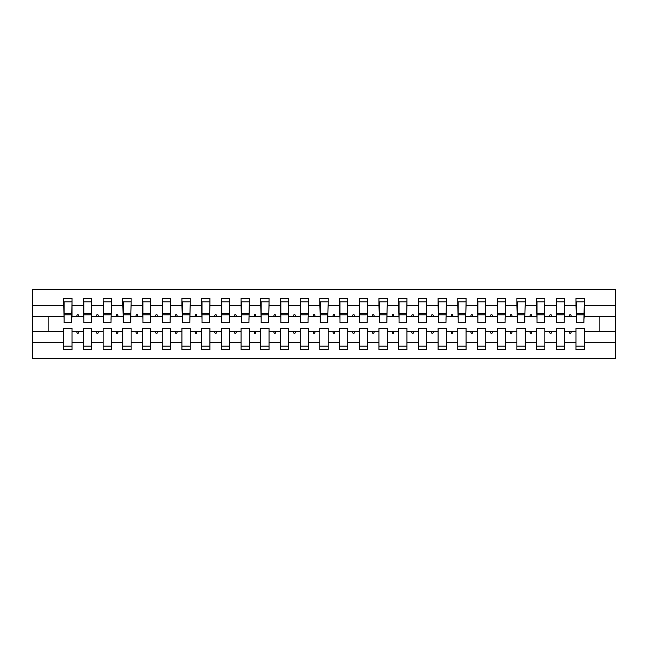 <?xml version="1.0" encoding="UTF-8"?>
<svg xmlns="http://www.w3.org/2000/svg" width="648" height="648" viewBox="0 0 648 648"><rect width="100%" height="100%" fill="white"/><g stroke="black" fill="none" stroke-linecap="round" stroke-linejoin="round"><path stroke-width="0.97" d="M575.999 342.671L564.57 342.671L564.57 328.334L556.292 328.334L556.292 342.671L544.871 342.671L544.871 328.334L536.593 328.334L536.593 342.671L525.163 342.671L525.163 328.334L516.893 328.334L516.893 342.671L505.464 342.671L505.464 328.334L497.186 328.334L497.186 342.671L485.757 342.671L485.757 328.334L477.487 328.334L477.487 342.671L466.058 342.671L466.058 328.334L457.78 328.334L457.78 342.671L446.351 342.671L446.351 328.334L438.08 328.334L438.08 342.671L426.651 342.671L426.651 328.334L418.373 328.334L418.373 342.671L406.952 342.671L406.952 328.334L398.674 328.334L398.674 342.671L387.245 342.671L387.245 328.334L378.967 328.334L378.967 342.671L367.546 342.671L367.546 328.334L359.267 328.334L359.267 342.671L347.838 342.671L347.838 328.334L339.568 328.334L339.568 342.671L328.139 342.671L328.139 328.334L319.861 328.334L319.861 342.671L308.432 342.671L308.432 328.334L300.162 328.334L300.162 342.671L288.733 342.671L288.733 328.334L280.454 328.334L280.454 342.671L269.033 342.671L269.033 328.334L260.755 328.334L260.755 342.671L249.326 342.671L249.326 328.334L241.048 328.334L241.048 342.671L229.627 342.671L229.627 328.334L221.349 328.334L221.349 342.671L209.92 342.671L209.92 328.334L201.65 328.334L201.65 342.671L190.22 342.671L190.22 328.334L181.942 328.334L181.942 342.671L170.513 342.671L170.513 328.334L162.243 328.334L162.243 342.671L150.814 342.671L150.814 328.334L142.536 328.334L142.536 342.671L131.107 342.671L131.107 328.334L122.837 328.334L122.837 342.671L111.407 342.671L111.407 328.334L103.129 328.334L103.129 342.671L91.708 342.671L91.708 328.334L83.43 328.334L83.43 331.29L72.001 331.29L72.001 328.334L63.731 328.334L63.731 342.671L32.4 342.671L32.4 358.482L615.6 358.482L615.6 342.671L584.269 342.671L584.269 349.612L575.999 349.612L575.999 331.29L569.074 331.29L569.795 333.258L570.775 333.258L571.495 331.29M584.269 342.671L584.269 328.334L575.999 328.334L575.999 331.29M615.6 342.671L615.6 316.71L584.269 316.71L584.269 298.388L575.999 298.388L575.999 305.329L564.57 305.329L564.173 319.666M576.388 319.666L575.999 305.329M556.292 342.671L556.292 349.612L564.57 349.612L564.57 342.671M564.57 305.329L564.57 298.388L556.292 298.388L556.292 305.329L544.871 305.329L544.474 319.666M556.689 319.666L556.292 305.329M536.593 342.671L536.593 349.612L544.871 349.612L544.871 342.671M544.871 305.329L544.871 298.388L536.593 298.388L536.593 305.329L525.163 305.329L524.767 319.666M536.99 319.666L536.593 305.329M516.893 342.671L516.893 349.612L525.163 349.612L525.163 342.671M525.163 305.329L525.163 298.388L516.893 298.388L516.893 305.329L505.464 305.329L505.067 319.666M517.282 319.666L516.893 305.329M497.186 342.671L497.186 349.612L505.464 349.612L505.464 342.671M505.464 305.329L505.464 298.388L497.186 298.388L497.186 305.329L485.757 305.329L485.368 319.666M497.583 319.666L497.186 305.329M477.487 342.671L477.487 349.612L485.757 349.612L485.757 342.671M485.757 305.329L485.757 298.388L477.487 298.388L477.487 305.329L466.058 305.329L465.661 319.666M477.876 319.666L477.487 305.329M457.78 342.671L457.78 349.612L466.058 349.612L466.058 342.671M466.058 305.329L466.058 298.388L457.78 298.388L457.78 305.329L446.351 305.329L445.962 319.666M458.177 319.666L457.78 305.329M438.08 342.671L438.08 349.612L446.351 349.612L446.351 342.671M446.351 305.329L446.351 298.388L438.08 298.388L438.08 305.329L426.651 305.329L426.254 319.666M438.469 319.666L438.08 305.329M418.373 342.671L418.373 349.612L426.651 349.612L426.651 342.671M426.651 305.329L426.651 298.388L418.373 298.388L418.373 305.329L406.952 305.329L406.555 319.666M418.77 319.666L418.373 305.329M398.674 342.671L398.674 349.612L406.952 349.612L406.952 342.671M406.952 305.329L406.952 298.388L398.674 298.388L398.674 305.329L387.245 305.329L386.848 319.666M399.071 319.666L398.674 305.329M378.967 342.671L378.967 349.612L387.245 349.612L387.245 342.671M387.245 305.329L387.245 298.388L378.967 298.388L378.967 305.329L367.546 305.329L367.149 319.666M379.364 319.666L378.967 305.329M359.267 342.671L359.267 349.612L367.546 349.612L367.546 342.671M367.546 305.329L367.546 298.388L359.267 298.388L359.267 305.329L347.838 305.329L347.45 319.666M359.664 319.666L359.267 305.329M339.568 342.671L339.568 349.612L347.838 349.612L347.838 342.671M347.838 305.329L347.838 298.388L339.568 298.388L339.568 305.329L328.139 305.329L327.742 319.666M339.957 319.666L339.568 305.329M319.861 342.671L319.861 349.612L328.139 349.612L328.139 342.671M328.139 305.329L328.139 298.388L319.861 298.388L319.861 305.329L308.432 305.329L308.043 319.666M320.258 319.666L319.861 305.329M300.162 342.671L300.162 349.612L308.432 349.612L308.432 342.671M308.432 305.329L308.432 298.388L300.162 298.388L300.162 305.329L288.733 305.329L288.336 319.666M300.551 319.666L300.162 305.329M280.454 342.671L280.454 349.612L288.733 349.612L288.733 342.671M288.733 305.329L288.733 298.388L280.454 298.388L280.454 305.329L269.033 305.329L268.637 319.666M280.851 319.666L280.454 305.329M260.755 342.671L260.755 349.612L269.033 349.612L269.033 342.671M269.033 305.329L269.033 298.388L260.755 298.388L260.755 305.329L249.326 305.329L248.929 319.666M261.152 319.666L260.755 305.329M241.048 342.671L241.048 349.612L249.326 349.612L249.326 342.671M249.326 305.329L249.326 298.388L241.048 298.388L241.048 305.329L229.627 305.329L229.23 319.666M241.445 319.666L241.048 305.329M221.349 342.671L221.349 349.612L229.627 349.612L229.627 342.671M229.627 305.329L229.627 298.388L221.349 298.388L221.349 305.329L209.92 305.329L209.531 319.666M221.746 319.666L221.349 305.329M201.65 342.671L201.65 349.612L209.92 349.612L209.92 342.671M209.92 305.329L209.92 298.388L201.65 298.388L201.65 305.329L190.22 305.329L189.823 319.666M202.038 319.666L201.65 305.329M181.942 342.671L181.942 349.612L190.22 349.612L190.22 342.671M190.22 305.329L190.22 298.388L181.942 298.388L181.942 305.329L170.513 305.329L170.124 319.666M182.339 319.666L181.942 305.329M162.243 342.671L162.243 349.612L170.513 349.612L170.513 342.671M170.513 305.329L170.513 298.388L162.243 298.388L162.243 305.329L150.814 305.329L150.417 319.666M162.632 319.666L162.243 305.329M142.536 342.671L142.536 349.612L150.814 349.612L150.814 342.671M150.814 305.329L150.814 298.388L142.536 298.388L142.536 305.329L131.107 305.329L130.718 319.666M142.933 319.666L142.536 305.329M122.837 342.671L122.837 349.612L131.107 349.612L131.107 342.671M131.107 305.329L131.107 298.388L122.837 298.388L122.837 305.329L111.407 305.329L111.011 319.666M123.233 319.666L122.837 305.329M103.129 342.671L103.129 349.612L111.407 349.612L111.407 342.671M111.407 305.329L111.407 298.388L103.129 298.388L103.129 305.329L91.708 305.329L91.311 319.666M103.526 319.666L103.129 305.329M91.708 342.671L91.708 349.612L83.43 349.612L83.43 331.29M91.708 305.329L91.708 298.388L83.43 298.388L83.43 305.329L72.001 305.329L72.001 298.388L63.731 298.388L63.731 305.329L32.4 305.329L32.4 289.518L615.6 289.518L615.6 305.329L584.269 305.329M83.827 319.666L83.43 305.329M63.731 342.671L63.731 349.612L72.001 349.612L72.001 331.29M64.12 319.666L63.731 305.329M584.269 316.71L583.88 319.666M83.43 342.671L72.001 342.671M569.074 331.29L564.57 331.29M575.999 316.71L571.495 316.71L570.775 314.742L569.795 314.742L569.074 316.71L564.57 316.71M569.074 316.71L571.495 316.71M549.374 331.29L550.087 333.258L551.075 333.258L551.788 331.29L544.871 331.29M556.292 331.29L551.788 331.29M556.292 316.71L551.788 316.71L551.075 314.742L550.087 314.742L549.374 316.71L544.871 316.71M549.374 316.71L551.788 316.71M529.667 331.29L530.388 333.258L531.368 333.258L532.089 331.29L525.163 331.29M536.593 331.29L532.089 331.29M536.593 316.71L532.089 316.71L531.368 314.742L530.388 314.742L529.667 316.71L525.163 316.71M529.667 316.71L532.089 316.71M509.968 331.29L510.681 333.258L511.669 333.258L512.382 331.29L505.464 331.29M516.893 331.29L512.382 331.29M516.893 316.71L512.382 316.71L511.669 314.742L510.681 314.742L509.968 316.71L505.464 316.71M509.968 316.71L512.382 316.71M490.261 331.29L490.982 333.258L491.962 333.258L492.683 331.29L485.757 331.29M497.186 331.29L492.683 331.29M497.186 316.71L492.683 316.71L491.962 314.742L490.982 314.742L490.261 316.71L485.757 316.71M490.261 316.71L492.683 316.71M470.561 331.29L471.274 333.258L472.262 333.258L472.983 331.29L466.058 331.29M477.487 331.29L472.983 331.29M477.487 316.71L472.983 316.71L472.262 314.742L471.274 314.742L470.561 316.71L466.058 316.71M470.561 316.71L472.983 316.71M450.854 331.29L451.575 333.258L452.563 333.258L453.276 331.29L446.351 331.29M457.78 331.29L453.276 331.29M457.78 316.71L453.276 316.71L452.563 314.742L451.575 314.742L450.854 316.71L446.351 316.71M450.854 316.71L453.276 316.71M431.155 331.29L431.876 333.258L432.856 333.258L433.577 331.29L426.651 331.29M438.08 331.29L433.577 331.29M438.08 316.71L433.577 316.71L432.856 314.742L431.876 314.742L431.155 316.71L426.651 316.71M431.155 316.71L433.577 316.71M411.456 331.29L412.169 333.258L413.157 333.258L413.87 331.29L406.952 331.29M418.373 331.29L413.87 331.29M418.373 316.71L413.87 316.71L413.157 314.742L412.169 314.742L411.456 316.71L406.952 316.71M411.456 316.71L413.87 316.71M391.748 331.29L392.469 333.258L393.449 333.258L394.17 331.29L387.245 331.29M398.674 331.29L394.17 331.29M398.674 316.71L394.17 316.71L393.449 314.742L392.469 314.742L391.748 316.71L387.245 316.71M391.748 316.71L394.17 316.71M372.049 331.29L372.762 333.258L373.75 333.258L374.463 331.29L367.546 331.29M378.967 331.29L374.463 331.29M378.967 316.71L374.463 316.71L373.75 314.742L372.762 314.742L372.049 316.71L367.546 316.71M372.049 316.71L374.463 316.71M352.342 331.29L353.063 333.258L354.043 333.258L354.764 331.29L347.838 331.29M359.267 331.29L354.764 331.29M359.267 316.71L354.764 316.71L354.043 314.742L353.063 314.742L352.342 316.71L347.838 316.71M352.342 316.71L354.764 316.71M332.643 331.29L333.356 333.258L334.344 333.258L335.065 331.29L328.139 331.29M339.568 331.29L335.065 331.29M339.568 316.71L335.065 316.71L334.344 314.742L333.356 314.742L332.643 316.71L328.139 316.71M332.643 316.71L335.065 316.71M312.935 331.29L313.656 333.258L314.644 333.258L315.357 331.29L308.432 331.29M319.861 331.29L315.357 331.29M319.861 316.71L315.357 316.71L314.644 314.742L313.656 314.742L312.935 316.71L308.432 316.71M312.935 316.71L315.357 316.71M293.236 331.29L293.957 333.258L294.937 333.258L295.658 331.29L288.733 331.29M300.162 331.29L295.658 331.29M300.162 316.71L295.658 316.71L294.937 314.742L293.957 314.742L293.236 316.71L288.733 316.71M293.236 316.71L295.658 316.71M273.537 331.29L274.25 333.258L275.238 333.258L275.951 331.29L269.033 331.29M280.454 331.29L275.951 331.29M280.454 316.71L275.951 316.71L275.238 314.742L274.25 314.742L273.537 316.71L269.033 316.71M273.537 316.71L275.951 316.71M253.83 331.29L254.551 333.258L255.531 333.258L256.252 331.29L249.326 331.29M260.755 331.29L256.252 331.29M260.755 316.71L256.252 316.71L255.531 314.742L254.551 314.742L253.83 316.71L249.326 316.71M253.83 316.71L256.252 316.71M234.131 331.29L234.843 333.258L235.832 333.258L236.544 331.29L229.627 331.29M241.048 331.29L236.544 331.29M241.048 316.71L236.544 316.71L235.832 314.742L234.843 314.742L234.131 316.71L229.627 316.71M234.131 316.71L236.544 316.71M214.423 331.29L215.144 333.258L216.124 333.258L216.845 331.29L209.92 331.29M221.349 331.29L216.845 331.29M221.349 316.71L216.845 316.71L216.124 314.742L215.144 314.742L214.423 316.71L209.92 316.71M214.423 316.71L216.845 316.71M194.724 331.29L195.437 333.258L196.425 333.258L197.146 331.29L190.22 331.29M201.65 331.29L197.146 331.29M201.65 316.71L197.146 316.71L196.425 314.742L195.437 314.742L194.724 316.71L190.22 316.71M194.724 316.71L197.146 316.71M175.017 331.29L175.738 333.258L176.726 333.258L177.439 331.29L170.513 331.29M181.942 331.29L177.439 331.29M181.942 316.71L177.439 316.71L176.726 314.742L175.738 314.742L175.017 316.71L170.513 316.71M175.017 316.71L177.439 316.71M155.318 331.29L156.038 333.258L157.019 333.258L157.739 331.29L150.814 331.29M162.243 331.29L157.739 331.29M162.243 316.71L157.739 316.71L157.019 314.742L156.038 314.742L155.318 316.71L150.814 316.71M155.318 316.71L157.739 316.71M135.618 331.29L136.331 333.258L137.319 333.258L138.032 331.29L131.107 331.29M142.536 331.29L138.032 331.29M142.536 316.71L138.032 316.71L137.319 314.742L136.331 314.742L135.618 316.71L131.107 316.71M135.618 316.71L138.032 316.71M115.911 331.29L116.632 333.258L117.612 333.258L118.333 331.29L111.407 331.29M122.837 331.29L118.333 331.29M122.837 316.71L118.333 316.71L117.612 314.742L116.632 314.742L115.911 316.71L111.407 316.71M115.911 316.71L118.333 316.71M96.212 331.29L96.925 333.258L97.913 333.258L98.626 331.29L91.708 331.29M103.129 331.29L98.626 331.29M103.129 316.71L98.626 316.71L97.913 314.742L96.925 314.742L96.212 316.71L91.708 316.71M96.212 316.71L98.626 316.71M76.505 331.29L77.225 333.258L78.206 333.258L78.926 331.29M83.43 316.71L78.926 316.71L78.206 314.742L77.225 314.742L76.505 316.71L72.001 316.71L72.001 305.329M76.505 316.71L78.926 316.71M72.001 316.71L71.612 319.666M63.731 331.29L32.4 331.29L32.4 305.329M32.4 342.671L32.4 331.29M63.731 316.71L32.4 316.71M615.6 316.71L615.6 305.329M48.163 331.29L48.163 316.71M599.837 316.71L599.837 331.29L584.269 331.29M615.6 331.29L599.837 331.29M64.12 314.839L64.12 301.838L72.001 301.838L71.612 322.72L64.12 322.72L64.12 314.839L71.612 314.839M63.731 346.162L72.001 346.162M83.827 314.839L83.827 301.838L91.708 301.838L91.311 322.72L83.827 322.72L83.827 314.839L91.311 314.839M83.43 346.162L91.708 346.162M103.526 314.839L103.526 301.838L111.407 301.838L111.011 322.72L103.526 322.72L103.526 314.839L111.011 314.839M103.129 346.162L111.407 346.162M123.233 314.839L123.233 301.838L131.107 301.838L130.718 322.72L123.233 322.72L123.233 314.839L130.718 314.839M122.837 346.162L131.107 346.162M142.933 314.839L142.933 301.838L150.814 301.838L150.417 322.72L142.933 322.72L142.933 314.839L150.417 314.839M142.536 346.162L150.814 346.162M162.632 314.839L162.632 301.838L170.513 301.838L170.124 322.72L162.632 322.72L162.632 314.839L170.124 314.839M162.243 346.162L170.513 346.162M182.339 314.839L182.339 301.838L190.22 301.838L189.823 322.72L182.339 322.72L182.339 314.839L189.823 314.839M181.942 346.162L190.22 346.162M202.038 314.839L202.038 301.838L209.92 301.838L209.531 322.72L202.038 322.72L202.038 314.839L209.531 314.839M201.65 346.162L209.92 346.162M221.746 314.839L221.746 301.838L229.627 301.838L229.23 322.72L221.746 322.72L221.746 314.839L229.23 314.839M221.349 346.162L229.627 346.162M241.445 314.839L241.445 301.838L249.326 301.838L248.929 322.72L241.445 322.72L241.445 314.839L248.929 314.839M241.048 346.162L249.326 346.162M261.152 314.839L261.152 301.838L269.033 301.838L268.637 322.72L261.152 322.72L261.152 314.839L268.637 314.839M260.755 346.162L269.033 346.162M280.851 314.839L280.851 301.838L288.733 301.838L288.336 322.72L280.851 322.72L280.851 314.839L288.336 314.839M280.454 346.162L288.733 346.162M300.551 314.839L300.551 301.838L308.432 301.838L308.043 322.72L300.551 322.72L300.551 314.839L308.043 314.839M300.162 346.162L308.432 346.162M320.258 314.839L320.258 301.838L328.139 301.838L327.742 322.72L320.258 322.72L320.258 314.839L327.742 314.839M319.861 346.162L328.139 346.162M339.957 314.839L339.957 301.838L347.838 301.838L347.45 322.72L339.957 322.72L339.957 314.839L347.45 314.839M339.568 346.162L347.838 346.162M359.664 314.839L359.664 301.838L367.546 301.838L367.149 322.72L359.664 322.72L359.664 314.839L367.149 314.839M359.267 346.162L367.546 346.162M379.364 314.839L379.364 301.838L387.245 301.838L386.848 322.72L379.364 322.72L379.364 314.839L386.848 314.839M378.967 346.162L387.245 346.162M399.071 314.839L399.071 301.838L406.952 301.838L406.555 322.72L399.071 322.72L399.071 314.839L406.555 314.839M398.674 346.162L406.952 346.162M418.77 314.839L418.77 301.838L426.651 301.838L426.254 322.72L418.77 322.72L418.77 314.839L426.254 314.839M418.373 346.162L426.651 346.162M438.469 314.839L438.469 301.838L446.351 301.838L445.962 322.72L438.469 322.72L438.469 314.839L445.962 314.839M438.08 346.162L446.351 346.162M458.177 314.839L458.177 301.838L466.058 301.838L465.661 322.72L458.177 322.72L458.177 314.839L465.661 314.839M457.78 346.162L466.058 346.162M477.876 314.839L477.876 301.838L485.757 301.838L485.368 322.72L477.876 322.72L477.876 314.839L485.368 314.839M477.487 346.162L485.757 346.162M497.583 314.839L497.583 301.838L505.464 301.838L505.067 322.72L497.583 322.72L497.583 314.839L505.067 314.839M497.186 346.162L505.464 346.162M517.282 314.839L517.282 301.838L525.163 301.838L524.767 322.72L517.282 322.72L517.282 314.839L524.767 314.839M516.893 346.162L525.163 346.162M536.99 314.839L536.99 301.838L544.871 301.838L544.474 322.72L536.99 322.72L536.99 314.839L544.474 314.839M536.593 346.162L544.871 346.162M556.689 314.839L556.689 301.838L564.57 301.838L564.173 322.72L556.689 322.72L556.689 314.839L564.173 314.839M556.292 346.162L564.57 346.162M576.388 314.839L576.388 301.838L584.269 301.838L583.88 322.72L576.388 322.72L576.388 314.839L583.88 314.839M575.999 346.162L584.269 346.162M64.12 313.656L71.612 313.656M83.827 313.656L91.311 313.656M103.526 313.656L111.011 313.656M123.233 313.656L130.718 313.656M142.933 313.656L150.417 313.656M162.632 313.656L170.124 313.656M182.339 313.656L189.823 313.656M202.038 313.656L209.531 313.656M221.746 313.656L229.23 313.656M241.445 313.656L248.929 313.656M261.152 313.656L268.637 313.656M280.851 313.656L288.336 313.656M300.551 313.656L308.043 313.656M320.258 313.656L327.742 313.656M339.957 313.656L347.45 313.656M359.664 313.656L367.149 313.656M379.364 313.656L386.848 313.656M399.071 313.656L406.555 313.656M418.77 313.656L426.254 313.656M438.469 313.656L445.962 313.656M458.177 313.656L465.661 313.656M477.876 313.656L485.368 313.656M497.583 313.656L505.067 313.656M517.282 313.656L524.767 313.656M536.99 313.656L544.474 313.656M556.689 313.656L564.173 313.656M576.388 313.656L583.88 313.656M64.12 313.357L71.612 313.357M83.827 313.357L91.311 313.357M103.526 313.357L111.011 313.357M123.233 313.357L130.718 313.357M142.933 313.357L150.417 313.357M162.632 313.357L170.124 313.357M182.339 313.357L189.823 313.357M202.038 313.357L209.531 313.357M221.746 313.357L229.23 313.357M241.445 313.357L248.929 313.357M261.152 313.357L268.637 313.357M280.851 313.357L288.336 313.357M300.551 313.357L308.043 313.357M320.258 313.357L327.742 313.357M339.957 313.357L347.45 313.357M359.664 313.357L367.149 313.357M379.364 313.357L386.848 313.357M399.071 313.357L406.555 313.357M418.77 313.357L426.254 313.357M438.469 313.357L445.962 313.357M458.177 313.357L465.661 313.357M477.876 313.357L485.368 313.357M497.583 313.357L505.067 313.357M517.282 313.357L524.767 313.357M536.99 313.357L544.474 313.357M556.689 313.357L564.173 313.357M576.388 313.357L583.88 313.357"/></g></svg>
